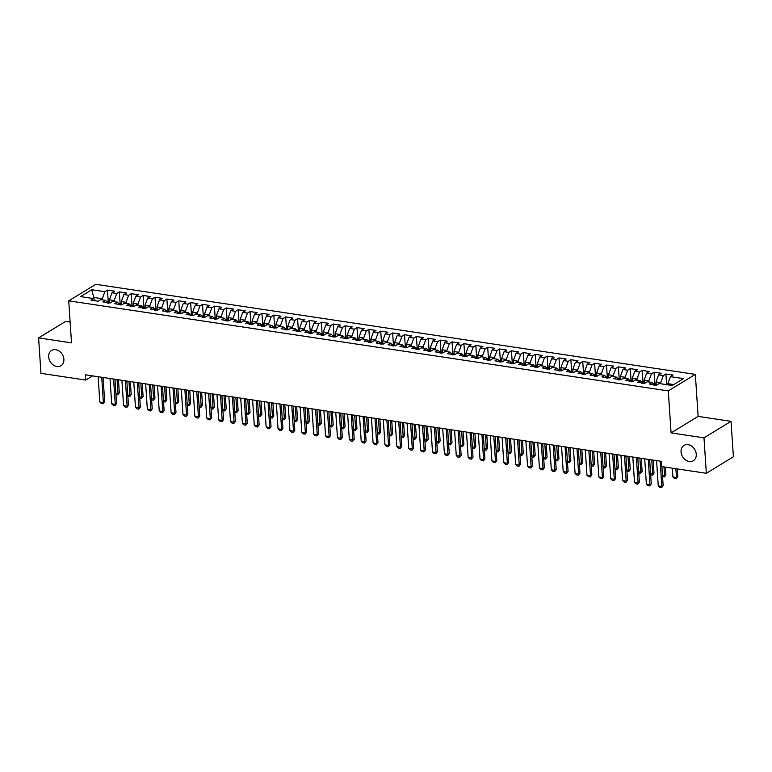 <?xml version="1.0" encoding="UTF-8"?>
<svg xmlns="http://www.w3.org/2000/svg" width="772" height="772" viewBox="0 0 772 772"><rect width="100%" height="100%" fill="white"/><g stroke="black" fill="none" stroke-linecap="round" stroke-linejoin="round"><path stroke-width="1.16" d="M63.893 359.241A8.946 7.073 58.6 0 1 60.959 365.735A8.946 7.073 58.6 0 1 53.181 364.963A8.946 7.073 58.6 0 1 48.684 356.963A8.946 7.073 58.6 0 1 51.627 350.469A8.946 7.073 58.6 0 1 59.405 351.241A8.946 7.073 58.6 0 1 63.893 359.241M696.257 454.235A8.946 7.073 58.6 0 1 693.314 460.72A8.946 7.073 58.6 0 1 685.546 459.948A8.946 7.073 58.6 0 1 681.049 451.948A8.946 7.073 58.6 0 1 683.992 445.454A8.946 7.073 58.6 0 1 691.76 446.226A8.946 7.073 58.6 0 1 696.257 454.235M70.136 322.049L65.659 321.384L38.6 337.904L40.955 373.339L85.75 380.065L92.582 375.896M695.34 374.381L95.776 284.318L68.727 300.839L668.291 390.902L695.34 374.381L698.129 416.388L671.08 432.909L703.987 437.849L731.045 421.329L698.129 416.388M731.045 421.329L733.4 456.773L706.341 473.294L703.987 437.849M94.087 299.073L91.8 289.732L80.539 296.612L93.615 298.571L91.019 300.154L98.141 301.225L100.736 299.642L105.494 300.356L102.898 301.939L110.029 303.01L112.625 301.427L117.373 302.142L114.777 303.724L121.908 304.795L124.504 303.213L129.262 303.927L126.666 305.509L133.788 306.58L136.383 304.998L141.141 305.712L138.545 307.295L145.676 308.366L148.272 306.783L153.02 307.497L150.424 309.08L157.556 310.151L160.151 308.568L164.899 309.282L162.303 310.865L169.435 311.936L172.031 310.354L176.788 311.068L174.192 312.65L181.323 313.721L183.919 312.139L188.667 312.853L186.071 314.436L193.203 315.507L195.798 313.924L200.546 314.638L197.95 316.221L205.082 317.292L207.678 315.709L212.435 316.423L209.839 318.006L216.961 319.077L219.557 317.495L224.314 318.209L221.718 319.791L228.85 320.863L231.446 319.28L236.193 319.994L233.598 321.577L240.729 322.648L243.325 321.065L248.082 321.77L245.486 323.362L252.608 324.433L255.204 322.841L259.961 323.555L257.365 325.147L264.497 326.218L267.093 324.626L271.84 325.34L269.245 326.932L276.376 328.003L278.972 326.411L283.72 327.125L281.124 328.718L288.255 329.789L290.851 328.197L295.608 328.911L293.013 330.503L300.134 331.574L302.73 329.982L307.488 330.696L304.892 332.288L312.023 333.35L314.619 331.767L319.367 332.481L316.771 334.064L323.902 335.135L326.498 333.552L331.256 334.266L328.66 335.849L335.781 336.92L338.377 335.337L343.135 336.052L340.539 337.634L347.67 338.705L350.266 337.123L355.014 337.837L352.418 339.419L359.549 340.491L362.145 338.908L366.893 339.622L364.297 341.205L371.428 342.276L374.024 340.693L378.782 341.407L376.186 342.99L383.308 344.061L385.903 342.478L390.661 343.193L388.065 344.775L395.196 345.846L397.792 344.264L402.54 344.978L399.944 346.56L407.076 347.632L409.671 346.049L414.429 346.763L411.833 348.346L418.955 349.417L421.551 347.834L426.308 348.548L423.712 350.131L430.844 351.202L433.439 349.62L438.187 350.334L435.591 351.916L442.723 352.987L445.319 351.405L450.066 352.119L447.47 353.701L454.602 354.773L457.198 353.19L461.955 353.904L459.359 355.487L466.491 356.558L469.087 354.975L473.834 355.689L471.238 357.272L478.37 358.343L480.966 356.76L485.713 357.475L483.118 359.057L490.249 360.128L492.845 358.546L497.602 359.25L495.006 360.842L502.128 361.914L504.724 360.321L509.481 361.035L506.886 362.628L514.017 363.699L516.613 362.107L521.361 362.821L518.765 364.413L525.896 365.484L528.492 363.892L533.249 364.606L530.654 366.198L537.775 367.269L540.371 365.677L545.128 366.391L542.533 367.983L549.664 369.055L552.26 367.462L557.008 368.176L554.412 369.769L561.543 370.83L564.139 369.248L568.887 369.962L566.291 371.544L573.422 372.615L576.018 371.033L580.776 371.747L578.18 373.33L585.301 374.401L587.897 372.818L592.655 373.532L590.059 375.115L597.19 376.186L599.786 374.603L604.534 375.317L601.938 376.9L609.069 377.971L611.665 376.389L616.423 377.103L613.827 378.685L620.949 379.756L623.544 378.174L628.302 378.888L625.706 380.471L632.837 381.542L635.433 379.959L640.181 380.673L637.585 382.256L644.716 383.327L647.312 381.744L652.06 382.458L649.464 384.041L656.596 385.112L659.192 383.53L672.267 385.489L683.529 378.618L670.453 376.649L673.049 375.067L665.918 373.995L663.322 375.578L658.574 374.864L661.17 373.281L654.038 372.21L651.443 373.793L646.695 373.079L649.291 371.496L642.159 370.425L639.563 372.007L634.806 371.293L637.402 369.711L630.28 368.64L627.684 370.222L622.927 369.508L625.523 367.926L618.391 366.854L615.795 368.437L611.048 367.733L613.643 366.14L606.512 365.069L603.916 366.661L599.159 365.947L601.755 364.355L594.633 363.284L592.037 364.876L587.28 364.162L589.876 362.57L582.744 361.499L580.148 363.091L575.401 362.377L577.996 360.785L570.865 359.713L568.269 361.306L563.521 360.592L566.117 358.999L558.986 357.928L556.39 359.52L551.633 358.806L554.228 357.214L547.097 356.153L544.501 357.735L539.753 357.021L542.349 355.438L535.218 354.367L532.622 355.95L527.874 355.236L530.47 353.653L523.339 352.582L520.743 354.165L515.986 353.451L518.581 351.868L511.46 350.797L508.864 352.379L504.106 351.665L506.702 350.083L499.571 349.012L496.975 350.594L492.227 349.88L494.823 348.297L487.692 347.226L485.096 348.809L480.338 348.095L482.934 346.512L475.813 345.441L473.217 347.024L468.459 346.31L471.055 344.727L463.924 343.656L461.328 345.238L456.58 344.524L459.176 342.942L452.045 341.871L449.449 343.453L444.701 342.739L447.297 341.156L440.165 340.085L437.57 341.668L432.812 340.954L435.408 339.371L428.286 338.3L425.69 339.883L420.933 339.169L423.529 337.586L416.397 336.515L413.802 338.097L409.054 337.383L411.65 335.801L404.518 334.73L401.923 336.312L397.165 335.598L399.761 334.015L392.639 332.944L390.043 334.527L385.286 333.813L387.882 332.23L380.75 331.159L378.155 332.742L373.407 332.028L376.003 330.445L368.871 329.374L366.275 330.956L361.528 330.252L364.123 328.66L356.992 327.589L354.396 329.181L349.639 328.467L352.235 326.874L345.103 325.803L342.507 327.396L337.76 326.681L340.356 325.089L333.224 324.018L330.628 325.61L325.88 324.896L328.476 323.304L321.345 322.233L318.749 323.825L313.992 323.111L316.588 321.519L309.466 320.448L306.87 322.04L302.113 321.326L304.708 319.733L297.577 318.672L294.981 320.255L290.233 319.54L292.829 317.958L285.698 316.887L283.102 318.469L278.354 317.755L280.95 316.173L273.819 315.101L271.223 316.684L266.465 315.97L269.061 314.387L261.93 313.316L259.334 314.899L254.586 314.185L257.182 312.602L250.051 311.531L247.455 313.114L242.707 312.399L245.303 310.817L238.172 309.746L235.576 311.328L230.818 310.614L233.414 309.032L226.292 307.96L223.697 309.543L218.939 308.829L221.535 307.246L214.404 306.175L211.808 307.758L207.06 307.044L209.656 305.461L202.525 304.39L199.929 305.973L195.171 305.258L197.767 303.676L190.645 302.605L188.05 304.187L183.292 303.473L185.888 301.891L178.757 300.819L176.161 302.402L171.413 301.688L174.009 300.105L166.877 299.034L164.282 300.617L159.534 299.903L162.13 298.32L154.998 297.249L152.402 298.832L147.645 298.117L150.241 296.535L143.119 295.464L140.523 297.046L135.766 296.332L138.362 294.75L131.23 293.678L128.635 295.261L123.887 294.547L126.483 292.964L119.351 291.893L116.755 293.476L111.998 292.771L114.594 291.179L107.472 290.108L108.215 301.418M91.8 289.732L104.876 291.7L107.472 290.108M706.341 473.294L661.546 466.558L661.199 461.309L85.403 374.816L85.75 380.065M109.634 302.952L109.421 299.806L114.179 300.52L114.256 301.669M111.998 292.771L109.421 299.806M116.755 293.476L114.179 300.52M93.615 298.571L95.786 300.877M121.513 304.737L121.31 301.591L126.058 302.306L126.135 303.454M123.887 294.547L121.31 301.591M128.635 295.261L126.058 302.306M105.494 300.356L107.665 302.663M133.402 306.523L133.189 303.377L137.947 304.091L138.024 305.239M135.766 296.332L133.189 303.377M140.523 297.046L137.947 304.091M117.373 302.142L119.554 304.448M145.281 308.308L145.068 305.162L149.826 305.876L149.903 307.024M147.645 298.117L145.068 305.162M152.402 298.832L149.826 305.876M129.262 303.927L131.433 306.223M157.16 310.093L156.957 306.938L161.705 307.652L161.782 308.81M159.534 299.903L156.957 306.938M164.282 300.617L161.705 307.652M141.141 305.712L143.312 308.009M169.049 311.878L168.836 308.723L173.584 309.437L173.661 310.595M171.413 301.688L168.836 308.723M176.161 302.402L173.584 309.437M153.02 307.497L155.201 309.794M180.928 313.664L180.716 310.508L185.473 311.222L185.55 312.38M183.292 303.473L180.716 310.508M188.05 304.187L185.473 311.222M164.899 309.282L167.08 311.579M192.807 315.449L192.604 312.293L197.352 313.007L197.429 314.165M195.171 305.258L192.604 312.293M199.929 305.973L197.352 313.007M176.788 311.068L178.959 313.364M204.686 317.234L204.483 314.079L209.231 314.793L209.309 315.951M207.06 307.044L204.483 314.079M211.808 307.758L209.231 314.793M188.667 312.853L190.838 315.15M216.575 319.019L216.363 315.864L221.12 316.578L221.197 317.736M218.939 308.829L216.363 315.864M223.697 309.543L221.12 316.578M200.546 314.638L202.727 316.935M228.454 320.805L228.242 317.649L232.999 318.363L233.076 319.521M230.818 310.614L228.242 317.649M235.576 311.328L232.999 318.363M212.435 316.423L214.606 318.72M240.333 322.59L240.131 319.434L244.878 320.148L244.956 321.306M242.707 312.399L240.131 319.434M247.455 313.114L244.878 320.148M224.314 318.209L226.485 320.505M252.222 324.375L252.01 321.22L256.758 321.934L256.835 323.092M254.586 314.185L252.01 321.22M259.334 314.899L256.758 321.934M236.193 319.994L238.374 322.291M264.101 326.16L263.889 323.005L268.646 323.719L268.724 324.877M266.465 315.97L263.889 323.005M271.223 316.684L268.646 323.719M248.082 321.77L250.253 324.076M275.98 327.946L275.778 324.79L280.525 325.504L280.603 326.662M278.354 317.755L275.778 324.79M283.102 318.469L280.525 325.504M259.961 323.555L262.133 325.861M287.869 329.721L287.657 326.575L292.405 327.289L292.482 328.447M290.233 319.54L287.657 326.575M294.981 320.255L292.405 327.289M271.84 325.34L274.012 327.646M299.748 331.506L299.536 328.361L304.293 329.075L304.371 330.233M302.113 321.326L299.536 328.361M306.87 322.04L304.293 329.075M283.72 327.125L285.901 329.432M311.627 333.292L311.415 330.146L316.173 330.86L316.25 332.018M313.992 323.111L311.415 330.146M318.749 323.825L316.173 330.86M295.608 328.911L297.78 331.217M323.507 335.077L323.304 331.931L328.052 332.645L328.129 333.803M325.88 324.896L323.304 331.931M330.628 325.61L328.052 332.645M307.488 330.696L309.659 333.002M335.395 336.862L335.183 333.716L339.941 334.43L340.008 335.588M337.76 326.681L335.183 333.716M342.507 327.396L339.941 334.43M319.367 332.481L321.548 334.787M347.275 338.647L347.062 335.502L351.82 336.216L351.897 337.364M349.639 328.467L347.062 335.502M354.396 329.181L351.82 336.216M331.256 334.266L333.427 336.573M359.154 340.433L358.951 337.287L363.699 338.001L363.776 339.149M361.528 330.252L358.951 337.287M366.275 330.956L363.699 338.001M343.135 336.052L345.306 338.358M371.042 342.218L370.83 339.072L375.578 339.786L375.655 340.935M373.407 332.028L370.83 339.072M378.155 332.742L375.578 339.786M355.014 337.837L357.195 340.143M382.922 344.003L382.709 340.857L387.467 341.571L387.544 342.72M385.286 333.813L382.709 340.857M390.043 334.527L387.467 341.571M366.893 339.622L369.074 341.928M394.801 345.788L394.588 342.643L399.346 343.357L399.423 344.505M397.165 335.598L394.588 342.643M401.923 336.312L399.346 343.357M378.782 341.407L380.953 343.704M406.68 347.574L406.477 344.418L411.225 345.132L411.302 346.29M409.054 337.383L406.477 344.418M413.802 338.097L411.225 345.132M390.661 343.193L392.832 345.489M418.569 349.359L418.356 346.203L423.114 346.917L423.191 348.075M420.933 339.169L418.356 346.203M425.69 339.883L423.114 346.917M402.54 344.978L404.721 347.275M430.448 351.144L430.236 347.989L434.993 348.703L435.07 349.861M432.812 340.954L430.236 347.989M437.57 341.668L434.993 348.703M414.429 346.763L416.6 349.06M442.327 352.929L442.124 349.774L446.872 350.488L446.949 351.646M444.701 342.739L442.124 349.774M449.449 343.453L446.872 350.488M426.308 348.548L428.479 350.845M454.216 354.715L454.004 351.559L458.751 352.273L458.829 353.431M456.58 344.524L454.004 351.559M461.328 345.238L458.751 352.273M438.187 350.334L440.368 352.63M466.095 356.5L465.883 353.344L470.64 354.058L470.717 355.216M468.459 346.31L465.883 353.344M473.217 347.024L470.64 354.058M450.066 352.119L452.247 354.416M477.974 358.285L477.772 355.13L482.519 355.844L482.596 357.002M480.338 348.095L477.772 355.13M485.096 348.809L482.519 355.844M461.955 353.904L464.126 356.201M489.863 360.07L489.651 356.915L494.398 357.629L494.476 358.787M492.227 349.88L489.651 356.915M496.975 350.594L494.398 357.629M473.834 355.689L476.006 357.986M501.742 361.856L501.53 358.7L506.287 359.414L506.364 360.572M504.106 351.665L501.53 358.7M508.864 352.379L506.287 359.414M485.713 357.475L487.894 359.771M513.621 363.641L513.409 360.485L518.166 361.2L518.244 362.358M515.986 353.451L513.409 360.485M520.743 354.165L518.166 361.2M497.602 359.25L499.773 361.557M525.5 365.426L525.298 362.271L530.046 362.985L530.123 364.143M527.874 355.236L525.298 362.271M532.622 355.95L530.046 362.985M509.481 361.035L511.653 363.342M537.389 367.202L537.177 364.056L541.934 364.77L542.002 365.928M539.753 357.021L537.177 364.056M544.501 357.735L541.934 364.77M521.361 362.821L523.541 365.127M549.268 368.987L549.056 365.841L553.813 366.555L553.891 367.713M551.633 358.806L549.056 365.841M556.39 359.52L553.813 366.555M533.249 364.606L535.421 366.912M561.148 370.772L560.945 367.626L565.693 368.34L565.77 369.498M563.521 360.592L560.945 367.626M568.269 361.306L565.693 368.34M545.128 366.391L547.3 368.698M573.036 372.558L572.824 369.412L577.572 370.126L577.649 371.284M575.401 362.377L572.824 369.412M580.148 363.091L577.572 370.126M557.008 368.176L559.189 370.483M584.915 374.343L584.703 371.197L589.461 371.911L589.538 373.069M587.28 364.162L584.703 371.197M592.037 364.876L589.461 371.911M568.887 369.962L571.068 372.268M596.795 376.128L596.582 372.982L601.34 373.696L601.417 374.845M599.159 365.947L596.582 372.982M603.916 366.661L601.34 373.696M580.776 371.747L582.947 374.053M608.674 377.913L608.471 374.767L613.219 375.481L613.296 376.63M611.048 367.733L608.471 374.767M615.795 368.437L613.219 375.481M592.655 373.532L594.826 375.839M620.563 379.699L620.35 376.553L625.108 377.267L625.185 378.415M622.927 369.508L620.35 376.553M627.684 370.222L625.108 377.267M604.534 375.317L606.715 377.624M632.442 381.484L632.229 378.338L636.987 379.052L637.064 380.2M634.806 371.293L632.229 378.338M639.563 372.007L636.987 379.052M616.423 377.103L618.594 379.409M644.321 383.269L644.118 380.123L648.866 380.837L648.943 381.986M646.695 373.079L644.118 380.123M651.443 373.793L648.866 380.837M628.302 378.888L630.473 381.185M656.21 385.054L655.997 381.899L660.745 382.613L660.822 383.771M658.574 374.864L655.997 381.899M663.322 375.578L660.745 382.613M640.181 380.673L642.362 382.97M667.954 384.842L667.876 383.684L673.773 384.572M670.453 376.649L667.876 383.684M652.06 382.458L654.241 384.755M671.08 432.909L668.291 390.902M38.6 337.904L71.516 342.845L68.727 300.839M102.377 299.883L102.3 298.735L93.981 297.481L92.476 298.397M104.876 291.7L102.3 298.735M665.918 373.995L666.632 384.649M654.038 372.21L654.791 383.51M642.159 370.425L642.912 381.735M630.28 368.64L631.023 379.949M618.391 366.854L619.144 378.164M606.512 365.069L607.265 376.379M594.633 363.284L595.376 374.594M582.744 361.499L583.497 372.808M570.865 359.713L571.618 371.023M558.986 357.928L559.739 369.238M547.097 356.153L547.85 367.453M535.218 354.367L535.971 365.667M523.339 352.582L524.091 363.882M511.46 350.797L512.203 362.097M499.571 349.012L500.324 360.312M487.692 347.226L488.444 358.526M475.813 345.441L476.565 356.741M463.924 343.656L464.676 354.956M452.045 341.871L452.797 353.171M440.165 340.085L440.918 351.385M428.286 338.3L429.029 349.6M416.397 336.515L417.15 347.815M404.518 334.73L405.271 346.03M392.639 332.944L393.382 344.254M380.75 331.159L381.503 342.469M368.871 329.374L369.624 340.684M356.992 327.589L357.745 338.898M345.103 325.803L345.856 337.113M333.224 324.018L333.977 335.328M321.345 322.233L322.098 333.543M309.466 320.448L310.209 331.757M297.577 318.672L298.33 329.972M285.698 316.887L286.451 328.187M273.819 315.101L274.571 326.402M261.93 313.316L262.683 324.616M250.051 311.531L250.803 322.831M238.172 309.746L238.924 321.046M226.292 307.96L227.036 319.261M214.404 306.175L215.156 317.475M202.525 304.39L203.277 315.69M190.645 302.605L191.388 313.905M178.757 300.819L179.509 312.12M166.877 299.034L167.63 310.334M154.998 297.249L155.751 308.549M143.119 295.464L143.862 306.773M131.23 293.678L131.983 304.988M119.351 291.893L120.104 303.203M660.147 461.154L661.826 486.437L663.148 485.636L661.604 487.682L659.819 487.412L658.265 485.906L656.586 460.614M661.884 466.606L663.148 485.636M658.265 485.906L661.826 486.437L661.604 487.682M672.306 468.179L672.894 476.98L676.455 477.511L675.867 468.71M677.768 476.71L676.224 478.746L676.455 477.511L677.768 476.71L677.256 468.922M676.224 478.746L674.438 478.486L672.894 476.98M648.268 459.369L649.947 484.652L651.259 483.851L649.715 485.897L647.94 485.627L646.386 484.121L644.707 458.829M649.648 459.572L651.259 483.851M646.386 484.121L649.947 484.652L649.715 485.897M636.389 457.584L638.068 482.876L639.38 482.066L637.836 484.112L636.051 483.841L634.497 482.336L632.818 457.043M637.768 457.786L639.38 482.066M634.497 482.336L638.068 482.876L637.836 484.112M656.113 383.713L653.363 383.829M655.11 385.257L653.681 385.035M662.463 475.407L664.576 475.726L663.988 466.925M665.889 474.925L664.345 476.961L664.576 475.726L665.889 474.925L665.367 467.137M664.345 476.961L662.559 476.7M644.234 381.928L641.474 382.043M643.23 383.472L641.802 383.25M650.584 473.622L652.687 473.94L651.761 459.89M654.009 473.139L652.465 475.176L652.687 473.94L654.009 473.139L653.141 460.102M652.465 475.176L650.671 474.905M624.5 455.798L626.188 481.091L627.501 480.28L625.957 482.326L624.172 482.056L622.618 480.551L620.939 455.258M625.889 456.001L627.501 480.28M622.618 480.551L626.188 481.091L625.957 482.326M612.621 454.013L614.3 479.306L615.622 478.495L614.068 480.541L612.293 480.271L610.739 478.765L609.06 453.482M614.01 454.225L615.622 478.495M610.739 478.765L614.3 479.306L614.068 480.541M632.355 380.142L629.595 380.258M631.342 381.686L629.913 381.464M638.705 471.837L640.808 472.155L639.872 458.105M642.121 471.354L640.577 473.39L640.808 472.155L642.121 471.354L641.262 458.317M640.577 473.39L638.801 473.13M620.466 378.357L617.716 378.473M619.462 379.901L618.034 379.689M626.825 470.052L628.929 470.37L627.993 456.32M630.241 469.569L628.697 471.605L628.929 470.37L630.241 469.569L629.373 456.532M628.697 471.605L626.912 471.345M600.741 452.228L602.421 477.521L603.733 476.71L602.189 478.756L600.404 478.486L598.86 476.98L597.171 451.697M602.121 452.44L603.733 476.71M598.86 476.98L602.421 477.521L602.189 478.756M608.587 376.572L605.827 376.688M607.583 378.116L606.155 377.904M614.937 468.266L617.04 468.585L616.114 454.534M618.362 467.784L616.818 469.82L617.04 468.585L618.362 467.784L617.494 454.747M616.818 469.82L615.033 469.559M588.862 450.443L590.541 475.735L591.854 474.925L590.31 476.971L588.525 476.7L586.971 475.195L585.292 449.912M590.242 450.655L591.854 474.925M586.971 475.195L590.541 475.735L590.31 476.971M596.708 374.787L593.948 374.902M595.694 376.331L594.276 376.118M603.057 466.491L605.161 466.799L604.225 452.749M606.483 465.998L604.93 468.044L605.161 466.799L606.483 465.998L605.615 452.961M604.93 468.044L603.144 467.764M576.973 448.657L578.653 473.95L579.975 473.139L578.431 475.185L576.645 474.915L575.092 473.41L573.413 448.127M578.363 448.87L579.975 473.139M575.092 473.41L578.653 473.95L578.431 475.185M584.829 373.001L582.069 373.117M583.815 374.545L582.387 374.333M591.178 464.705L593.282 465.014L592.346 450.964M594.594 464.213L593.05 466.259L593.282 465.014L594.594 464.213L593.736 451.176M593.05 466.259L591.265 465.989M565.094 446.872L566.773 472.165L568.086 471.364L566.542 473.4L564.766 473.13L563.213 471.624L561.534 446.341M566.474 447.084L568.086 471.364M563.213 471.624L566.773 472.165L566.542 473.4M572.94 371.216L570.18 371.332M571.936 372.76L570.508 372.548M579.289 462.92L581.403 463.229L580.467 449.179M582.715 462.428L581.171 464.474L581.403 463.229L582.715 462.428L581.847 449.391M581.171 464.474L579.386 464.204M553.215 445.087L554.894 470.38L556.207 469.579L554.663 471.615L552.877 471.345L551.324 469.839L549.645 444.556M554.595 445.299L556.207 469.579M551.324 469.839L554.894 470.38L554.663 471.615M561.061 369.431L558.301 369.547M560.047 370.975L558.629 370.763M567.41 461.135L569.514 461.444L568.588 447.403M570.836 460.643L569.292 462.689L569.514 461.444L570.836 460.643L569.968 447.606M569.292 462.689L567.507 462.418M541.326 443.302L543.005 468.594L544.328 467.793L542.784 469.83L540.998 469.559L539.445 468.054L537.766 442.771M542.716 443.514L544.328 467.793M539.445 468.054L543.005 468.594L542.784 469.83M549.182 367.655L546.422 367.762M548.168 369.19L546.74 368.977M555.531 459.35L557.635 459.658L556.699 445.618M558.947 458.857L557.403 460.903L557.635 459.658L558.947 458.857L558.088 445.82M557.403 460.903L555.618 460.623M529.447 441.516L531.126 466.809L532.448 466.008L530.895 468.044L529.119 467.774L527.566 466.269L525.886 440.986M530.827 441.729L532.448 466.008M527.566 466.269L531.126 466.809L530.895 468.044M537.293 365.87L534.542 365.976M536.289 367.404L534.861 367.192M543.642 457.564L545.756 457.883L544.82 443.832M547.068 457.072L545.524 459.118L545.756 457.883L547.068 457.072L546.2 444.035M545.524 459.118L543.739 458.848M517.568 439.731L519.247 465.024L520.56 464.223L519.016 466.259L517.23 465.989L515.677 464.483L513.998 439.2M518.948 439.943L520.56 464.223M515.677 464.483L519.247 465.024L519.016 466.259M525.414 364.085L522.654 364.191M524.41 365.619L522.982 365.407M531.763 455.779L533.867 456.098L532.941 442.047M535.189 455.287L533.645 457.333L533.867 456.098L535.189 455.287L534.321 442.25M533.645 457.333L531.86 457.063M505.689 437.946L507.368 463.239L508.68 462.438L507.136 464.474L505.351 464.213L503.798 462.708L502.118 437.415M507.069 438.158L508.68 462.438M503.798 462.708L507.368 463.239L507.136 464.474M513.534 362.3L510.774 362.406M512.521 363.834L511.103 363.622M519.884 453.994L521.988 454.312L521.052 440.262M523.3 453.502L521.756 455.548L521.988 454.312L523.3 453.502L522.441 440.465M521.756 455.548L519.981 455.277M493.8 436.161L495.479 461.453L496.801 460.652L495.257 462.689L493.472 462.428L491.918 460.923L490.239 435.63M495.19 436.373L496.801 460.652M491.918 460.923L495.479 461.453L495.257 462.689M501.655 360.514L498.895 360.62M500.642 362.049L499.214 361.836M508.005 452.209L510.109 452.527L509.173 438.477M511.421 451.716L509.877 453.762L510.109 452.527L511.421 451.716L510.553 438.679M509.877 453.762L508.092 453.492M481.921 434.385L483.6 459.668L484.912 458.867L483.368 460.903L481.593 460.643L480.039 459.137L478.36 433.845M483.301 434.588L484.912 458.867M480.039 459.137L483.6 459.668L483.368 460.903M489.766 358.729L487.007 358.835M488.763 360.263L487.335 360.051M496.116 450.423L498.229 450.742L497.293 436.691M499.542 449.931L497.998 451.977L498.229 450.742L499.542 449.931L498.673 436.894M497.998 451.977L496.213 451.707M470.042 432.6L471.721 457.883L473.033 457.082L471.489 459.118L469.704 458.857L468.15 457.352L466.471 432.059M471.422 432.803L473.033 457.082M468.15 457.352L471.721 457.883L471.489 459.118M477.887 356.944L475.127 357.05M476.874 358.478L475.455 358.266M484.237 448.638L486.341 448.957L485.414 434.906M487.663 448.146L486.109 450.192L486.341 448.957L487.663 448.146L486.794 435.109M486.109 450.192L484.333 449.922M458.153 430.815L459.832 456.098L461.154 455.297L459.61 457.333L457.825 457.072L456.271 455.567L454.592 430.274M459.543 431.017L461.154 455.297M456.271 455.567L459.832 456.098L459.61 457.333M466.008 355.159L463.248 355.265M464.995 356.693L463.567 356.481M472.358 446.853L474.462 447.171L473.525 433.121M475.774 446.37L474.23 448.407L474.462 447.171L475.774 446.37L474.915 433.324M474.23 448.407L472.445 448.136M446.274 429.029L447.953 454.312L449.275 453.511L447.721 455.557L445.946 455.287L444.392 453.782L442.713 428.489M447.654 429.232L449.275 453.511M444.392 453.782L447.953 454.312L447.721 455.557M454.119 353.373L451.369 353.489M453.116 354.908L451.688 354.695M460.469 445.068L462.582 445.386L461.646 431.336M463.895 444.585L462.351 446.621L462.582 445.386L463.895 444.585L463.026 431.538M462.351 446.621L460.566 446.351M434.395 427.244L436.074 452.527L437.386 451.726L435.842 453.772L434.057 453.502L432.503 451.996L430.824 426.704M435.775 427.447L437.386 451.726M432.503 451.996L436.074 452.527L435.842 453.772M442.24 351.588L439.48 351.704M441.237 353.122L439.808 352.91M448.59 443.282L450.694 443.601L449.767 429.55M452.016 442.8L450.472 444.836L450.694 443.601L452.016 442.8L451.147 429.763M450.472 444.836L448.686 444.566M422.506 425.459L424.195 450.742L425.507 449.941L423.963 451.987L422.178 451.716L420.624 450.211L418.945 424.918M423.896 425.661L425.507 449.941M420.624 450.211L424.195 450.742L423.963 451.987M430.361 349.803L427.601 349.919M429.348 351.337L427.929 351.125M436.711 441.497L438.814 441.816L437.878 427.765M440.127 441.015L438.583 443.051L438.814 441.816L440.127 441.015L439.268 427.977M438.583 443.051L436.807 442.781M410.627 423.674L412.306 448.957L413.628 448.156L412.074 450.201L410.299 449.931L408.745 448.426L407.066 423.133M412.016 423.876L413.628 448.156M408.745 448.426L412.306 448.957L412.074 450.201M418.482 348.018L415.722 348.133M417.469 349.562L416.04 349.34M424.832 439.712L426.935 440.03L425.999 425.98M428.248 439.229L426.704 441.266L426.935 440.03L428.248 439.229L427.379 426.192M426.704 441.266L424.909 440.995M398.748 421.888L400.427 447.171L401.739 446.37L400.195 448.416L398.41 448.146L396.866 446.641L395.187 421.348M400.128 422.091L401.739 446.37M396.866 446.641L400.427 447.171L400.195 448.416M406.593 346.232L403.833 346.348M405.589 347.776L404.161 347.554M412.943 437.927L415.046 438.245L414.12 424.195M416.369 437.444L414.825 439.48L415.046 438.245L416.369 437.444L415.5 424.407M414.825 439.48L413.039 439.22M386.868 420.103L388.548 445.396L389.86 444.585L388.316 446.631L386.531 446.361L384.977 444.855L383.298 419.563M388.248 420.306L389.86 444.585M384.977 444.855L388.548 445.396L388.316 446.631M374.98 418.318L376.659 443.611L377.981 442.8L376.437 444.846L374.652 444.575L373.098 443.07L371.419 417.777M376.369 418.52L377.981 442.8M373.098 443.07L376.659 443.611L376.437 444.846M363.101 416.533L364.78 441.825L366.092 441.015L364.548 443.06L362.772 442.79L361.219 441.285L359.54 416.002M364.48 416.745L366.092 441.015M361.219 441.285L364.78 441.825L364.548 443.06M351.221 414.747L352.9 440.04L354.213 439.229L352.669 441.275L350.884 441.005L349.33 439.5L347.651 414.217M352.601 414.96L354.213 439.229M349.33 439.5L352.9 440.04L352.669 441.275M339.333 412.962L341.012 438.255L342.334 437.444L340.79 439.49L339.005 439.22L337.451 437.714L335.772 412.431M340.722 413.174L342.334 437.444M337.451 437.714L341.012 438.255L340.79 439.49M327.453 411.177L329.133 436.469L330.455 435.659L328.901 437.705L327.125 437.435L325.572 435.929L323.893 410.646M328.843 411.389L330.455 435.659M325.572 435.929L329.133 436.469L328.901 437.705M315.574 409.392L317.253 434.684L318.566 433.883L317.022 435.919L315.237 435.649L313.693 434.144L312.004 408.861M316.954 409.604L318.566 433.883M313.693 434.144L317.253 434.684L317.022 435.919M394.714 344.447L391.954 344.563M393.701 345.991L392.282 345.769M401.064 436.141L403.167 436.46L402.231 422.409M404.489 435.659L402.936 437.695L403.167 436.46L404.489 435.659L403.621 422.622M402.936 437.695L401.16 437.435M382.835 342.662L380.075 342.778M381.822 344.206L380.393 343.984M389.185 434.356L391.288 434.675L390.352 420.624M392.601 433.874L391.057 435.91L391.288 434.675L392.601 433.874L391.742 420.837M391.057 435.91L389.271 435.649M370.946 340.877L368.186 340.992M369.942 342.421L368.514 342.208M377.296 432.571L379.409 432.889L378.473 418.839M380.721 432.088L379.177 434.125L379.409 432.889L380.721 432.088L379.853 419.051M379.177 434.125L377.383 433.854M359.067 339.091L356.307 339.207M358.063 340.635L356.635 340.423M365.417 430.786L367.52 431.104L366.594 417.054M368.842 430.303L367.298 432.339L367.52 431.104L368.842 430.303L367.974 417.266M367.298 432.339L365.513 432.079M347.188 337.306L344.428 337.422M346.174 338.85L344.746 338.638M353.537 429.01L355.641 429.319L354.705 415.268M356.953 428.518L355.409 430.564L355.641 429.319L356.953 428.518L356.095 415.481M355.409 430.564L353.634 430.293M335.299 335.521L332.549 335.637M334.295 337.065L332.867 336.853M341.649 427.225L343.762 427.534L342.826 413.483M345.074 426.733L343.53 428.778L343.762 427.534L345.074 426.733L344.206 413.695M343.53 428.778L341.745 428.508M323.42 333.736L320.66 333.851M322.416 335.28L320.988 335.067M329.769 425.44L331.873 425.748L330.947 411.698M333.195 424.947L331.651 426.993L331.873 425.748L333.195 424.947L332.327 411.91M331.651 426.993L329.856 426.713M303.695 407.606L305.374 432.899L306.687 432.098L305.143 434.134L303.357 433.864L301.804 432.359L300.125 407.076M305.075 407.819L306.687 432.098M301.804 432.359L305.374 432.899L305.143 434.134M311.541 331.95L308.781 332.066M310.527 333.494L309.109 333.282M317.89 423.654L319.994 423.963L319.058 409.922M321.316 423.162L319.762 425.208L319.994 423.963L321.316 423.162L320.448 410.125M319.762 425.208L317.987 424.938M291.806 405.821L293.485 431.114L294.808 430.313L293.263 432.349L291.478 432.079L289.925 430.573L288.245 405.29M293.196 406.033L294.808 430.313M289.925 430.573L293.485 431.114L293.263 432.349M299.661 330.175L296.902 330.281M298.648 331.709L297.22 331.497M306.011 421.869L308.115 422.178L307.179 408.137M309.427 421.377L307.883 423.423L308.115 422.178L309.427 421.377L308.559 408.34M307.883 423.423L306.098 423.152M279.927 404.036L281.606 429.328L282.919 428.528L281.375 430.564L279.599 430.293L278.045 428.788L276.366 403.505M281.307 404.248L282.919 428.528M278.045 428.788L281.606 429.328L281.375 430.564M287.773 328.389L285.013 328.496M286.769 329.924L285.341 329.712M294.122 420.084L296.236 420.402L295.3 406.352M297.548 419.592L296.004 421.637L296.236 420.402L297.548 419.592L296.68 406.555M296.004 421.637L294.219 421.367M268.048 402.251L269.727 427.543L271.04 426.742L269.496 428.778L267.71 428.508L266.157 427.003L264.478 401.72M269.428 402.463L271.04 426.742M266.157 427.003L269.727 427.543L269.496 428.778M275.893 326.604L273.134 326.71M274.88 328.139L273.462 327.926M282.243 418.299L284.347 418.617L283.421 404.567M285.669 417.806L284.115 419.852L284.347 418.617L285.669 417.806L284.8 404.769M284.115 419.852L282.33 419.572M256.159 400.465L257.838 425.758L259.16 424.957L257.616 426.993L255.831 426.733L254.278 425.227L252.598 399.935M257.549 400.678L259.16 424.957M254.278 425.227L257.838 425.758L257.616 426.993M264.014 324.819L261.254 324.925M263.001 326.353L261.573 326.141M270.364 416.513L272.468 416.832L271.532 402.781M273.78 416.021L272.236 418.067L272.468 416.832L273.78 416.021L272.921 402.984M272.236 418.067L270.451 417.797M244.28 398.68L245.959 423.973L247.281 423.172L245.728 425.208L243.952 424.947L242.398 423.442L240.719 398.149M245.66 398.892L247.281 423.172M242.398 423.442L245.959 423.973L245.728 425.208M252.126 323.034L249.375 323.14M251.122 324.568L249.694 324.356M258.475 414.728L260.589 415.046L259.653 400.996M261.901 414.236L260.357 416.282L260.589 415.046L261.901 414.236L261.032 401.199M260.357 416.282L258.572 416.012M232.401 396.904L234.08 422.188L235.392 421.387L233.848 423.423L232.063 423.162L230.51 421.657L228.83 396.364M233.781 397.107L235.392 421.387M230.51 421.657L234.08 422.188L233.848 423.423M240.246 321.248L237.486 321.355M239.243 322.783L237.815 322.571M246.596 412.943L248.7 413.261L247.773 399.211M250.022 412.451L248.478 414.496L248.7 413.261L250.022 412.451L249.153 399.413M248.478 414.496L246.693 414.226M220.522 395.119L222.201 420.402L223.513 419.601L221.969 421.637L220.184 421.377L218.63 419.872L216.951 394.579M221.902 395.322L223.513 419.601M218.63 419.872L222.201 420.402L221.969 421.637M228.367 319.463L225.607 319.569M227.354 320.998L225.935 320.785M234.717 411.158L236.821 411.476L235.885 397.426M238.133 410.665L236.589 412.711L236.821 411.476L238.133 410.665L237.274 397.628M236.589 412.711L234.804 412.431M208.633 393.334L210.312 418.617L211.634 417.816L210.09 419.852L208.305 419.592L206.751 418.086L205.072 392.794M210.023 393.537L211.634 417.816M206.751 418.086L210.312 418.617L210.09 419.852M216.488 317.678L213.728 317.784M215.475 319.212L214.047 319M222.838 409.372L224.941 409.691L224.005 395.64M226.254 408.89L224.71 410.926L224.941 409.691L226.254 408.89L225.385 395.843M224.71 410.926L222.925 410.656M196.754 391.549L198.433 416.832L199.745 416.031L198.201 418.077L196.426 417.806L194.872 416.301L193.193 391.008M198.134 391.751L199.745 416.031M194.872 416.301L198.433 416.832L198.201 418.077M204.599 315.893L201.839 316.009M203.596 317.427L202.167 317.215M210.949 407.587L213.062 407.905L212.126 393.855M214.375 407.105L212.831 409.141L213.062 407.905L214.375 407.105L213.506 394.058M212.831 409.141L211.045 408.87M184.875 389.763L186.554 415.046L187.866 414.246L186.322 416.291L184.537 416.021L182.983 414.516L181.304 389.223M186.255 389.966L187.866 414.246M182.983 414.516L186.554 415.046L186.322 416.291M192.72 314.108L189.96 314.223M191.707 315.642L190.288 315.43M199.07 405.802L201.174 406.12L200.247 392.07M202.496 405.319L200.942 407.355L201.174 406.12L202.496 405.319L201.627 392.282M200.942 407.355L199.166 407.085M172.986 387.978L174.665 413.261L175.987 412.46L174.443 414.506L172.658 414.236L171.104 412.73L169.425 387.438M174.375 388.181L175.987 412.46M171.104 412.73L174.665 413.261L174.443 414.506M180.841 312.322L178.081 312.438M179.828 313.857L178.4 313.644M187.191 404.017L189.294 404.335L188.358 390.285M190.607 403.534L189.063 405.57L189.294 404.335L190.607 403.534L189.748 390.497M189.063 405.57L187.278 405.3M161.107 386.193L162.786 411.476L164.108 410.675L162.554 412.721L160.779 412.451L159.225 410.945L157.546 385.653M162.487 386.396L164.108 410.675M159.225 410.945L162.786 411.476L162.554 412.721M168.952 310.537L166.202 310.653M167.949 312.081L166.52 311.859M175.302 402.231L177.415 402.55L176.479 388.499M178.728 401.749L177.184 403.785L177.415 402.55L178.728 401.749L177.859 388.712M177.184 403.785L175.398 403.524M149.228 384.408L150.907 409.691L152.219 408.89L150.675 410.936L148.89 410.665L147.336 409.16L145.657 383.867M150.608 384.61L152.219 408.89M147.336 409.16L150.907 409.691L150.675 410.936M157.073 308.752L154.313 308.868M156.069 310.296L154.641 310.074M163.423 400.446L165.526 400.764L164.6 386.714M166.849 399.964L165.305 402L165.526 400.764L166.849 399.964L165.98 386.926M165.305 402L163.519 401.739M137.339 382.623L139.028 407.915L140.34 407.105L138.796 409.15L137.011 408.88L135.457 407.375L133.778 382.082M138.728 382.825L140.34 407.105M135.457 407.375L139.028 407.915L138.796 409.15M145.194 306.966L142.434 307.082M144.181 308.51L142.752 308.289M151.544 398.661L153.647 398.979L152.711 384.929M154.96 398.178L153.416 400.214L153.647 398.979L154.96 398.178L154.101 385.141M153.416 400.214L151.64 399.954M125.46 380.837L127.139 406.13L128.461 405.319L126.907 407.365L125.132 407.095L123.578 405.589L121.899 380.297M126.849 381.04L128.461 405.319M123.578 405.589L127.139 406.13L126.907 407.365M133.315 305.181L130.555 305.297M132.302 306.725L130.873 306.503M139.664 396.876L141.768 397.194L140.832 383.144M143.081 396.393L141.537 398.429L141.768 397.194L143.081 396.393L142.212 383.356M141.537 398.429L139.751 398.169M113.581 379.052L115.26 404.345L116.572 403.534L115.028 405.58L113.243 405.31L111.699 403.804L110.01 378.521M114.96 379.264L116.572 403.534M111.699 403.804L115.26 404.345L115.028 405.58M121.426 303.396L118.666 303.512M120.422 304.94L118.994 304.728M127.776 395.09L129.879 395.409L128.953 381.358M131.201 394.608L129.657 396.644L129.879 395.409L131.201 394.608L130.333 381.571M129.657 396.644L127.872 396.383M101.701 377.267L103.38 402.559L104.693 401.749L103.149 403.795L101.364 403.524L99.81 402.019L98.131 376.736M103.081 377.479L104.693 401.749M99.81 402.019L103.38 402.559L103.149 403.795M109.547 301.611L106.787 301.727M108.534 303.155L107.115 302.942M115.896 393.305L118 393.623L117.064 379.573M119.322 392.823L117.769 394.859L118 393.623L119.322 392.823L118.454 379.785M117.769 394.859L115.993 394.598M656.19 384.813L653.971 384.475M644.311 383.028L642.092 382.69M632.422 381.243L630.213 380.905M620.543 379.457L618.324 379.12M608.664 377.672L606.445 377.334M596.775 375.887L594.565 375.549M584.896 374.102L582.677 373.764M573.017 372.316L570.798 371.979M561.138 370.531L558.918 370.203M549.249 368.746L547.039 368.418M537.37 366.961L535.15 366.632M525.491 365.175L523.271 364.847M513.602 363.39L511.392 363.062M501.723 361.605L499.503 361.277M489.844 359.82L487.624 359.491M477.964 358.034L475.745 357.706M466.076 356.249L463.866 355.921M454.197 354.464L451.977 354.136M442.317 352.688L440.098 352.35M430.429 350.903L428.219 350.565M418.549 349.118L416.33 348.78M406.67 347.332L404.451 346.995M394.781 345.547L392.572 345.209M382.902 343.762L380.683 343.424M371.023 341.977L368.804 341.639M359.144 340.191L356.925 339.854M347.255 338.406L345.045 338.068M335.376 336.621L333.157 336.283M323.497 334.836L321.277 334.498M311.608 333.05L309.398 332.722M299.729 331.265L297.51 330.937M287.85 329.48L285.63 329.152M275.971 327.695L273.751 327.367M264.082 325.909L261.872 325.581M252.203 324.124L249.983 323.796M240.324 322.339L238.104 322.011M228.435 320.554L226.225 320.226M216.556 318.768L214.336 318.44M204.676 316.983L202.457 316.655M192.797 315.208L190.578 314.87M180.909 313.422L178.699 313.085M169.029 311.637L166.81 311.299M157.15 309.852L154.931 309.514M145.261 308.067L143.052 307.729M133.382 306.281L131.163 305.944M121.503 304.496L119.284 304.158M109.614 302.711L107.404 302.373"/></g></svg>
